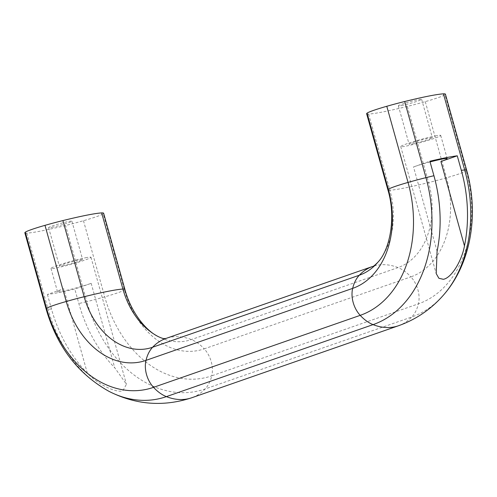 <?xml version="1.0" encoding="UTF-8"?>
<svg xmlns="http://www.w3.org/2000/svg" width="497" height="497" viewBox="0 0 497 497"><rect width="100%" height="100%" fill="white"/><g stroke="black" fill="none" stroke-linecap="round" stroke-linejoin="round"><path stroke-width="0.37" stroke-dasharray="2.48 1.86" d="M401.526 105.526A12.077 0.845 164.4 0 0 414.392 102.165A12.077 0.845 164.4 0 0 421.636 99.325A12.077 0.845 164.4 0 0 418.48 99.617A12.077 0.845 164.4 0 0 405.614 102.985A12.077 0.845 164.4 0 0 398.37 105.824A12.077 0.845 164.4 0 0 401.526 105.526M412.255 143.962A12.077 0.845 164.4 0 0 425.121 140.601A12.077 0.845 164.4 0 0 432.365 137.762A12.077 0.845 164.4 0 0 429.209 138.054A12.077 0.845 164.4 0 0 416.343 141.421A12.077 0.845 164.4 0 0 409.099 144.26A12.077 0.845 164.4 0 0 412.255 143.962M51.781 227.365A12.077 0.845 164.4 0 0 64.647 224.004A12.077 0.845 164.4 0 0 71.891 221.165A12.077 0.845 164.4 0 0 68.741 221.457A12.077 0.845 164.4 0 0 55.869 224.818A12.077 0.845 164.4 0 0 48.625 227.657A12.077 0.845 164.4 0 0 51.781 227.365M62.51 265.802A12.077 0.845 164.4 0 0 75.382 262.441A12.077 0.845 164.4 0 0 82.626 259.602A12.077 0.845 164.4 0 0 79.47 259.894A12.077 0.845 164.4 0 0 66.604 263.255A12.077 0.845 164.4 0 0 59.36 266.094A12.077 0.845 164.4 0 0 62.51 265.802M435.304 135.936A20.756 1.448 -15.6 0 1 440.727 135.426A20.756 1.448 -15.6 0 1 428.277 140.309A20.756 1.448 -15.6 0 1 406.161 146.087A20.756 1.448 -15.6 0 1 400.744 146.59A20.756 1.448 -15.6 0 1 413.187 141.713A20.756 1.448 -15.6 0 1 435.304 135.936M85.565 257.769A20.756 1.448 -15.6 0 1 90.982 257.266A20.756 1.448 -15.6 0 1 78.538 262.143A20.756 1.448 -15.6 0 1 56.422 267.926A20.756 1.448 -15.6 0 1 50.998 268.43A20.756 1.448 -15.6 0 1 63.448 263.553A20.756 1.448 -15.6 0 1 85.565 257.769M47.42 294.46L51.464 308.966A125.201 92.672 -101.2 0 0 87.342 373.166C96.524 383.094 114.298 392.823 122.759 390.99L126.437 384.237L114.726 367.749A125.201 92.672 78.8 0 1 78.849 303.549L74.799 289.049A70.76 4.939 -15.6 0 1 47.42 294.46L63.778 288.763A20.756 1.448 164.4 0 0 57.478 291.64A20.756 1.448 164.4 0 0 62.895 291.13A20.756 1.448 164.4 0 0 91.162 283.346L74.799 289.049M430.079 161.935A20.756 1.448 164.4 0 0 413.523 166.924L429.88 161.227M24.85 232.826A40.325 2.814 164.4 0 0 26.819 233.143A70.76 4.939 164.4 0 0 65.567 225.483A40.325 2.814 164.4 0 0 83.477 220.705A22.39 1.559 164.4 0 0 103.19 213.84L124.449 289.987A82.198 60.839 -101.2 0 0 204.211 348.857A40.325 26.968 70.8 0 0 191.351 339.581A70.76 47.327 70.8 0 0 170.272 337.283A70.76 47.327 70.8 0 0 165.973 338.445M83.477 220.705L104.737 296.852A110.278 81.62 -101.2 0 0 211.741 375.838A22.39 14.972 70.8 0 0 204.211 348.857L410.876 276.866A40.325 26.968 70.8 0 0 398.022 267.585L191.351 339.581A70.537 52.21 -101.2 0 1 158.549 336.736M103.19 213.84A40.325 2.814 164.4 0 0 103.618 213.225M366.643 113.757A40.325 2.814 164.4 0 0 368.612 114.074A70.76 4.939 164.4 0 0 407.36 106.414A40.325 2.814 164.4 0 0 425.27 101.636A22.39 1.559 164.4 0 0 444.983 94.772L466.242 170.918A110.278 81.62 78.8 0 1 418.406 303.841L211.741 375.838A40.325 26.968 70.8 0 1 205.143 388.958A121.933 90.249 -101.2 0 1 86.826 301.629A70.76 4.939 -15.6 0 1 78.849 303.549M425.27 101.636L446.53 177.783A82.198 60.839 78.8 0 1 410.876 276.866A22.39 14.972 70.8 0 1 418.406 303.841A40.325 26.968 70.8 0 1 411.808 316.968L205.143 388.958A70.76 47.327 70.8 0 1 191.78 397.755M444.983 94.772A40.325 2.814 164.4 0 0 445.411 94.157M466.671 170.303A40.325 2.814 -15.6 0 1 466.242 170.918A22.39 1.559 -15.6 0 1 446.53 177.783A40.325 2.814 -15.6 0 1 428.619 182.561A70.537 52.21 78.8 0 1 398.022 267.585A70.76 47.327 70.8 0 0 376.937 265.286A70.76 47.327 70.8 0 0 372.638 266.454M407.36 106.414L428.619 182.561A70.76 4.939 -15.6 0 1 404.769 187.953A70.76 4.939 -15.6 0 1 389.878 190.221A70.537 52.21 78.8 0 1 378.236 261.838M91.162 283.346L114.726 367.749M87.342 373.166L63.778 288.763M437.087 251.327L413.523 166.924M51.464 308.966A70.76 4.939 -15.6 0 1 48.085 309.289A40.325 2.814 -15.6 0 1 46.109 308.972M26.819 233.143L48.085 309.289A121.933 90.249 -101.2 0 0 108.899 391.301M124.877 289.372A40.325 2.814 -15.6 0 1 124.449 289.987A22.39 1.559 -15.6 0 1 104.737 296.852A40.325 2.814 -15.6 0 1 86.826 301.629L65.567 225.483M398.445 325.765A70.76 47.327 70.8 0 0 411.808 316.968A121.933 90.249 78.8 0 0 444.007 294.466M368.612 114.074L389.878 190.221A40.325 2.814 -15.6 0 1 387.902 189.904M421.636 99.325L432.365 137.762M71.891 221.165L82.626 259.602M440.727 135.426L447.207 158.636M90.982 257.266L126.437 384.237M50.998 268.43L57.478 291.64M400.744 146.59L436.192 273.561M48.625 227.657L59.36 266.094M398.37 105.824L409.099 144.26"/><path stroke-width="0.75" d="M457.265 155.809L461.315 170.316A125.201 92.672 78.8 0 1 464.471 245.909C461.999 260.018 451.91 277.798 443.355 279.308L438.888 278.277L436.192 273.561L437.087 251.327A125.201 92.672 -101.2 0 0 433.931 175.727L429.88 161.227A70.76 4.939 -15.6 0 1 457.265 155.809L440.907 161.506A20.756 1.448 164.4 0 0 447.207 158.636A20.756 1.448 164.4 0 0 441.783 159.139A20.756 1.448 164.4 0 0 430.079 161.935M44.991 225.346L66.25 301.493A40.325 2.814 -15.6 0 1 84.161 296.721A70.76 4.939 -15.6 0 1 108.017 291.329A70.76 4.939 -15.6 0 1 122.908 289.061A40.325 2.814 -15.6 0 1 124.877 289.372L103.618 213.225A40.325 2.814 164.4 0 0 101.649 212.909A70.76 4.939 164.4 0 0 62.902 220.575A40.325 2.814 164.4 0 0 44.991 225.346A22.39 1.559 164.4 0 0 25.279 232.217L46.538 308.364A110.278 81.62 -101.2 0 0 153.542 387.343A40.325 26.968 70.8 0 0 166.396 396.625A70.76 47.327 70.8 0 0 191.78 397.755C163.65 406.95 136.29 404.931 109.688 391.704A121.933 90.249 -101.2 0 0 166.396 396.625L373.061 324.628A70.76 47.327 70.8 0 0 398.445 325.765L191.78 397.755M25.279 232.217A40.325 2.814 164.4 0 0 24.85 232.826L46.109 308.972A40.325 2.814 -15.6 0 1 46.538 308.364A22.39 1.559 -15.6 0 1 66.25 301.493A82.198 60.839 -101.2 0 0 146.012 360.368A22.39 14.972 70.8 0 0 153.542 387.343L360.207 315.353A40.325 26.968 70.8 0 0 373.061 324.628A121.933 90.249 78.8 0 0 425.954 177.653A70.76 4.939 -15.6 0 1 433.931 175.727M461.315 170.316A70.76 4.939 -15.6 0 1 464.701 169.993A40.325 2.814 -15.6 0 1 466.671 170.303L445.411 94.157A40.325 2.814 164.4 0 0 443.442 93.84A70.76 4.939 164.4 0 0 404.695 101.506A40.325 2.814 164.4 0 0 386.784 106.277A22.39 1.559 164.4 0 0 367.072 113.148L388.331 189.295A82.198 60.839 78.8 0 1 352.677 288.372L146.012 360.368A40.325 26.968 70.8 0 1 152.61 347.241A70.537 52.21 -101.2 0 1 84.161 296.721L62.902 220.575M386.784 106.277L408.043 182.424A110.278 81.62 78.8 0 1 360.207 315.353A22.39 14.972 70.8 0 1 352.677 288.372A40.325 26.968 70.8 0 1 359.275 275.251L152.61 347.241A70.76 47.327 70.8 0 1 165.973 338.445L164.147 338.606C163.24 338.656 161.376 338.035 158.549 336.736A70.537 52.21 -101.2 0 1 158.089 336.5A70.537 52.21 -101.2 0 1 122.908 289.061L101.649 212.909M367.072 113.148A40.325 2.814 164.4 0 0 366.643 113.757L387.902 189.904A40.325 2.814 -15.6 0 1 388.331 189.295A22.39 1.559 -15.6 0 1 408.043 182.424A40.325 2.814 -15.6 0 1 425.954 177.653L404.695 101.506M377.906 262.23C374.968 265.205 373.216 266.609 372.638 266.454A70.76 47.327 70.8 0 0 359.275 275.251A70.537 52.21 78.8 0 0 377.906 262.23A70.537 52.21 78.8 0 0 378.236 261.838C389.586 249.854 396.42 217.903 387.902 189.904M464.471 245.909L440.907 161.506M46.109 308.972C56.875 346.384 77.805 373.825 108.899 391.301A121.933 90.249 -101.2 0 0 109.688 391.704M443.442 93.84L464.701 169.993A121.933 90.249 78.8 0 1 444.579 293.789A121.933 90.249 78.8 0 1 444.007 294.466C431.545 308.935 416.356 319.366 398.445 325.765M124.877 289.372C130.941 312.34 146.043 330.772 158.089 336.5M372.638 266.454L165.973 338.445M466.671 170.303C478.946 213.505 471.373 262.323 444.579 293.789"/></g></svg>
